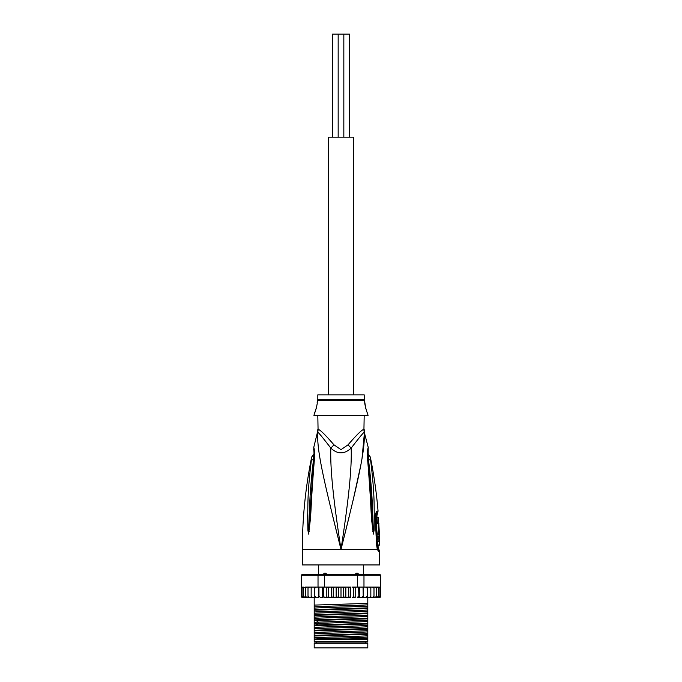 <?xml version="1.0" encoding="UTF-8"?>
<svg xmlns="http://www.w3.org/2000/svg" width="682" height="682" viewBox="0 0 682 682"><rect width="100%" height="100%" fill="white"/><g stroke="black" fill="none" stroke-linecap="round" stroke-linejoin="round"><path stroke-width="1.02" d="M332.501 137.176L332.501 34.1L338.17 34.1L338.17 137.176M343.83 137.176L343.83 34.1L349.499 34.1L349.499 137.176M338.17 34.1L343.83 34.1M353.37 394.852L353.37 137.176L328.63 137.176L328.63 394.852M367.803 647.9L314.197 647.9L314.197 643.262L367.803 643.262L367.803 647.9M354.7 574.576L356.439 573.17L357.615 573.17L359.073 574.576M322.927 574.576L324.385 573.17L325.561 573.17L327.3 574.576M356.439 573.17L357.615 573.17M324.385 573.17L325.561 573.17M317.812 415.474L318.068 429.592A10.307 10.196 90 0 1 317.735 432.209C316.78 450.606 323.362 478.841 341 549.462C358.638 478.832 365.22 450.632 364.265 432.209A10.307 10.196 90 0 1 363.932 429.592L364.188 415.474M318.068 429.592C319.329 428.969 324.615 434.033 333.941 444.792L341 449.668L348.033 444.826M364.035 431.067A10.307 10.196 -90 0 1 363.932 429.592C362.636 429.004 357.351 434.067 348.059 444.792A10.307 2.319 46.3 0 0 351.196 448.057C359.047 437.861 363.404 432.576 364.265 432.209L368.237 447.409L368.092 451.245M379.652 551.747L378.877 551.747A5.158 5.047 -90.1 0 0 377.862 548.652L378.621 548.652L379.652 551.747L379.652 564.926L302.348 564.926L302.348 549.462C302.356 518.337 305.468 487.528 311.691 457.025L314.061 453.581M378.877 551.747L377.334 549.462L376.481 544.279L375.381 518.627C375.364 514.211 375.987 511.696 377.257 511.099L378.058 511.099C376.541 492.924 373.958 474.902 370.309 457.025L367.939 453.581M377.606 548.481L377.862 548.652A2.575 2.523 -90 0 1 377.359 547.117L377.172 546.981M364.376 433.445L362.074 457.895M360.352 467.247L353.071 500.46M349.141 516.794L344.069 537.254M371.733 468.79L371.426 466.164M367.888 459.276L368.502 459.694C368.092 454.4 367.982 450.026 368.502 459.694A5.158 1.39 171.1 0 1 370.624 460.273C370.181 456.053 370.181 456.053 370.624 460.273C375.032 496.061 373.855 507.101 374.35 516.359L374.12 530.17L373.378 534.117L371.673 520.349C370.88 511.364 370.897 500.051 367.658 460.009L367.513 458.432C367.342 452.95 367.589 449.276 368.237 447.409C367.649 448.671 367.402 452.345 367.513 458.432A5.158 1.151 -6.3 0 1 368.11 458.884L368.212 449.796M368.502 459.694C372.739 495.823 372.159 506.862 372.875 516.163L373.369 533.844A5.158 3.572 -40.5 0 1 373.31 534.066M374.12 530.17A5.158 0.887 -177 0 0 373.378 529.965L373.386 533.895A5.158 4.254 -70.9 0 1 373.378 534.117M372.696 531.67A5.158 0.648 -7.6 0 0 373.156 531.5L371.051 494.731L368.11 458.884M367.658 460.009A5.158 1.134 -6.1 0 1 368.28 460.461M337.292 534.679L332.449 515.123M317.522 437.324L317.607 433.658M313.788 449.796L313.677 449.259C313.746 448.961 314.411 455.84 313.891 458.884L313.891 458.884A5.158 1.151 -173.7 0 1 314.487 458.432C314.683 453.18 314.445 449.532 313.771 447.469C314.317 448.355 314.555 452.013 314.487 458.432L314.342 460.009C311.273 497.476 311.205 509.616 310.429 518.797L308.622 534.117L307.88 530.17L307.65 516.206C308.119 506.649 307.079 494.859 311.376 460.273C311.81 456.079 311.81 456.079 311.376 460.273A5.158 1.39 8.9 0 1 313.498 459.694C313.908 454.442 314.018 450.06 313.498 459.694C309.364 494.621 309.841 506.411 309.134 516.001L308.622 529.965A5.158 0.887 -3 0 0 307.88 530.17M314.342 460.009A5.158 1.134 -173.9 0 0 313.72 460.461L308.614 533.895A5.158 4.254 -109.1 0 0 308.622 534.117M309.304 531.67A5.158 0.648 -172.4 0 1 308.844 531.5L308.631 533.844A5.158 3.581 -139.5 0 0 308.69 534.066M317.812 429.592L317.735 432.209C318.571 432.541 322.927 437.827 330.804 448.057C330.216 468.202 332.867 496.257 341 549.462C349.133 496.24 351.776 468.21 351.196 448.057C344.35 454.425 337.547 454.425 330.804 448.057A10.307 2.319 133.7 0 0 333.941 444.792L333.967 444.817M364.188 399.371L317.812 399.371L317.812 394.852L364.188 394.852L364.341 400.624L317.659 400.624L317.164 402.585C317.88 402.175 315.05 413.241 314.59 412.891L313.942 415.474L368.058 415.474L367.41 412.891C366.728 412.721 364.103 401.689 364.836 402.585L365.791 408.484M314.59 412.891L315.118 411.638M315.485 410.692L315.868 409.592M316.243 408.356L316.567 407.103M366.166 409.686L366.754 411.314M375.859 516.095L376.882 515.856L378.058 511.099M378.953 541.636L377.376 541.636L377.427 545.088L379.507 545.088L379.431 535.038L379.439 536.581L378.842 536.581L378.928 540.084L379.524 540.084L378.996 545.088M377.981 540.084L377.913 541.636M378.842 536.581L377.265 536.581L377.351 540.084L378.928 540.084M379.397 535.038L377.845 535.038L377.896 536.581M378.919 523.444L377.24 523.444C376.217 523.111 376.745 534.603 377.726 534.262L379.405 534.262L378.791 523.444C377.811 523.128 378.34 534.552 379.277 534.262M376.976 517.254L378.331 517.254L378.723 523.444M379.03 529.624L379.056 530.187M376.174 514.535L377.274 514.288M367.803 638.531L367.803 641.455L314.197 641.455L314.197 636.016L367.803 634.294L367.803 638.531L314.197 639.656M367.803 639.656L314.982 639.656M302.348 597.398L301.401 596.776A1.032 1.032 -90 0 0 302.348 597.398L305.169 597.398L303.422 596.366L303.422 597.364L303.422 587.117L303.422 588.114L305.169 587.083L305.408 588.114L307.07 587.083L308.008 587.083L308.008 588.114L309.543 587.083L311.163 587.083L311.163 588.114L311.955 587.193M302.083 587.279L301.495 587.083L301.495 575.233L302.348 574.201L301.316 575.233L301.401 596.366L302.083 597.202L302.083 587.279L302.083 588.114L303.422 587.117M379.652 597.398A1.032 1.032 -90 0 0 380.599 596.776L379.652 597.398L376.831 597.398L379.652 597.398M367.197 587.083L367.163 588.114L367.231 587.083L365.535 587.083L376.831 587.083L378.578 588.114L378.578 587.117L379.917 588.114L380.113 587.373L379.183 587.083L380.113 587.373L379.917 597.202L380.599 596.366L379.917 597.202L379.917 596.366L378.706 597.347M380.599 596.366L380.599 587.083L380.045 587.321M301.316 575.233L302.501 574.201L379.652 574.201L380.684 575.233L380.599 587.083M365.535 587.083L363.975 587.083L363.975 575.233L380.684 575.233M380.505 575.233L379.499 574.201L380.505 575.233L380.505 587.083M301.495 575.233L318.025 575.233L318.801 574.201M350.608 587.083L350.608 597.398L349.474 597.398L348.741 596.366L347.607 597.398L349.474 597.398L344.478 597.398L343.592 596.366L342.577 597.398L345.842 597.398L345.842 587.083L347.607 587.083L329.483 587.083L328.247 588.114L327.675 587.083L318.025 587.083L318.025 575.233L324.47 575.233L324.692 574.201M324.47 587.083L324.47 575.233L363.975 575.233L363.199 574.201M357.308 574.201L357.53 587.083L354.41 587.083M363.975 587.083L357.53 587.083M379.303 587.091L367.513 587.083M350.463 587.083L351.025 587.083M336.158 597.398L336.158 587.083L337.522 587.083L338.408 588.114L338.408 596.366L339.423 597.398L324.76 597.398L323.447 596.366L323.055 597.398L322.45 597.398L322.45 587.083M324.76 597.398L326.797 597.398L326.797 587.083M323.447 587.083L323.447 596.366M320.327 597.398L322.45 597.398L320.327 597.398L318.954 596.366L318.409 597.398L318.409 587.083M318.954 587.083L318.954 596.366M318.025 587.083L316.235 587.083L314.837 588.114L314.803 597.398L314.76 587.083M318.409 597.398L316.235 597.398L314.837 596.366M316.465 587.083L314.769 587.083L314.837 587.969M314.837 588.114L314.803 587.083L311.163 587.083L311.163 597.398L309.543 597.398L308.008 596.366L308.008 597.398L308.008 587.083L309.543 587.083M312.578 597.398L311.163 596.366L311.163 597.398L314.76 597.398M311.163 588.114L311.163 596.366M308.008 588.114L308.008 596.366M309.543 597.398L307.07 597.398L305.408 596.366L305.408 597.398L305.408 587.083L307.07 587.083M305.408 588.114L305.408 596.366M307.07 597.398L305.169 597.398M303.422 588.114L303.422 596.366M303.422 597.364L302.083 596.366L302.083 597.202M302.083 588.114L302.083 596.366M353.753 596.366L352.517 597.398L354.325 597.398L353.753 596.366L353.753 588.114L354.325 587.083L352.517 587.083L353.753 588.114M358.553 596.366L357.24 597.398L358.945 597.398L358.553 587.083M363.046 596.366L361.673 597.398L363.259 597.398L363.046 587.083M365.765 587.083L367.163 588.114L367.163 596.366L365.765 597.398L367.197 597.398L367.163 596.52M367.163 596.366L367.197 597.398L370.838 597.398L370.838 596.366L369.422 597.398L370.249 597.202M373.992 596.366L372.457 597.398L373.992 597.398L373.992 587.083L373.992 597.398L376.592 597.398L374.93 597.398L376.592 596.366L376.592 597.398L378.578 596.366L378.578 597.364L378.578 587.117M338.408 596.366L337.522 597.398M334.393 597.398L333.259 596.366L332.526 597.398L342.577 597.398L341 597.398L341 587.083L342.577 587.083L343.592 588.114L344.478 587.083L345.842 587.083M329.483 597.398L328.247 596.366L327.675 597.398L331.392 597.398L331.392 587.083M316.235 597.398L314.803 597.398M365.995 597.381L366.584 597.202M305.63 597.398L307.011 597.398M343.592 588.114L343.592 596.366M339.423 597.398L341 597.398M338.408 588.114L339.423 587.083L341 587.083M336.158 587.083L334.393 587.083L333.259 588.114L333.259 596.366M331.537 587.083L332.526 587.083L333.259 588.114M330.975 587.083L327.59 587.083M328.247 588.114L328.247 596.366M376.831 587.083L379.183 587.083M332.526 587.083L334.393 587.083M337.522 587.083L339.423 587.083M342.577 587.083L344.478 587.083M348.741 588.114L347.607 587.083L349.474 587.083L348.741 588.114L348.741 596.366M314.803 587.083L316.235 587.083M314.487 587.083L305.169 587.083M352.517 597.398L355.203 597.398L355.203 587.083M370.275 587.296L369.422 587.083L370.838 588.114L370.838 587.083L370.838 597.398L372.457 597.398M357.24 597.398L365.765 597.398M359.55 587.083L359.55 597.398L361.673 597.398M345.842 597.398L347.607 597.398M315.263 587.373L314.896 587.816M302.817 587.083L301.887 587.373M366.609 587.296L365.995 587.1M373.531 587.381L373.028 587.159M363.591 597.398L363.591 587.083M367.24 597.398L367.24 587.083M372.457 587.083L373.992 588.114M374.93 587.083L376.592 588.114L376.592 587.083L376.592 597.398M370.838 588.114L370.838 596.366M376.592 588.114L376.592 596.366M378.578 588.114L378.578 596.366M379.917 588.114L379.917 596.366M314.197 635.36L314.197 633.928C320.804 633.237 361.196 632.546 367.803 631.856L367.803 633.638L314.197 635.36L314.197 636.016M314.197 633.928L314.197 630.859L367.803 629.145L367.803 631.856M314.197 630.211L314.197 628.778C320.804 628.088 361.196 627.397 367.803 626.707L367.803 628.489L314.197 630.211L314.197 630.859M314.197 628.778L314.197 625.709L367.803 623.987L367.803 626.707M314.197 625.053L314.197 620.552L367.803 618.838L367.803 623.331L315.988 624.968L314.197 625.053L314.197 625.709M367.803 613.024L314.197 614.746L314.197 610.245L367.803 608.523L367.803 618.182L314.197 619.895L314.197 620.552M314.197 619.895L314.197 615.403L367.803 613.681M314.197 614.746L314.197 615.403M314.197 609.589L314.197 605.096L367.803 603.374L367.803 607.875L314.197 609.589L314.197 610.245M314.197 597.398L314.197 605.096M367.803 633.638L367.803 634.294M367.803 628.489L367.803 629.145M367.803 618.182L367.803 618.838M367.803 607.875L367.803 608.523M367.803 623.331L367.803 623.987M367.803 597.398L367.803 603.374M314.197 639.085C320.804 638.395 361.196 637.704 367.803 637.014M314.197 623.621L367.803 621.549M314.197 637.798C320.804 637.107 361.196 636.417 367.803 635.726M314.197 632.64C320.804 631.95 361.196 631.268 367.803 630.577M314.197 627.491C320.804 626.801 361.196 626.11 367.803 625.42M314.197 622.334L367.803 620.27M314.197 617.184C320.804 616.494 361.196 615.803 367.803 615.113M314.197 612.027C320.804 611.336 361.196 610.646 367.803 609.955M314.197 606.878C320.804 606.187 361.196 605.497 367.803 604.806M314.197 618.463C320.804 617.781 361.196 617.091 367.803 616.4M314.197 613.314C320.804 612.624 361.196 611.933 367.803 611.243M314.197 608.156C320.804 607.474 361.196 606.784 367.803 606.093M367.803 642.103L314.197 642.103M376.097 515.856A2.575 2.523 90 0 1 376.49 514.288A5.158 5.038 90 0 0 377.257 511.099M364.188 429.592L364.529 432.209M377.547 548.396L377.419 547.953A5.158 3.24 -17.1 0 1 377.334 549.462L302.348 549.462M377.359 547.117L378.101 547.117L378.084 545.088M376.481 544.279L376.132 514.603M314.112 459.276L313.498 459.694M375.381 518.635L375.825 518.601M315.988 624.968L318.238 623.357L318.238 622.078L315.988 620.467M365.612 643.262L365.612 642.231M316.388 643.262L316.388 642.231M363.677 564.926L363.677 574.201M318.323 564.926L318.323 574.201M378.621 548.652L378.101 547.117M377.419 547.953L376.899 544.287M317.471 432.209L313.754 447.409L313.908 451.245M313.891 458.884L313.72 460.461M317.812 399.371L317.659 400.624M364.341 400.624L364.836 402.585M376.882 515.856L377.368 523.444M377.879 535.038L377.854 534.262"/></g></svg>
